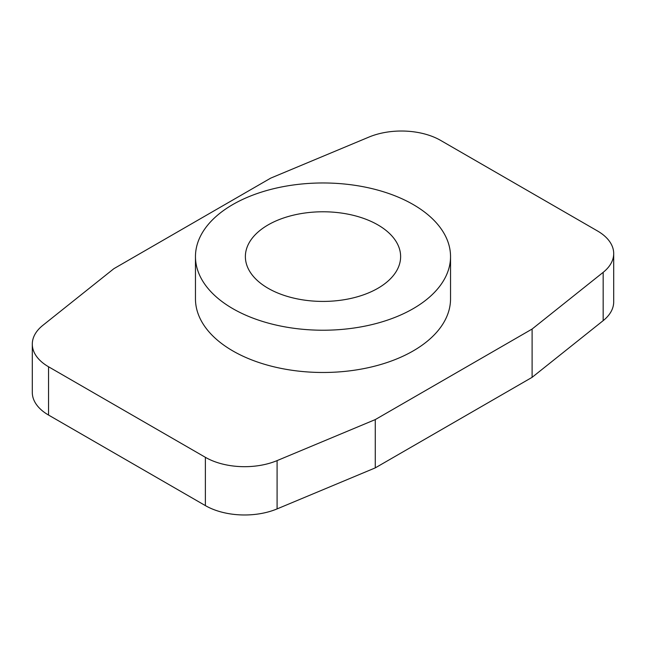 <?xml version="1.0" encoding="UTF-8"?>
<svg xmlns="http://www.w3.org/2000/svg" width="646" height="646" viewBox="0 0 646 646"><rect width="100%" height="100%" fill="white"/><g stroke="black" fill="none" stroke-linecap="round" stroke-linejoin="round"><path stroke-width="0.97" d="M377.894 224.905A77.625 44.816 0 0 0 293.292 215.191A77.625 44.816 0 0 0 245.375 256.599A77.625 44.816 0 0 0 268.106 288.286A77.625 44.816 0 0 0 352.708 298.008A77.625 44.816 0 0 0 400.625 256.599A77.625 44.816 0 0 0 377.894 224.905M232.818 308.659A127.537 73.628 0 0 0 371.805 324.623A127.537 73.628 0 0 0 450.537 256.599A127.537 73.628 0 0 0 413.182 204.532A127.537 73.628 0 0 0 274.195 188.575A127.537 73.628 0 0 0 195.463 256.599A127.537 73.628 0 0 0 232.818 308.659M195.463 256.599L195.463 298.856A127.537 73.628 0 0 0 232.818 350.915A127.537 73.628 0 0 0 371.805 366.88A127.537 73.628 0 0 0 450.537 298.856L450.537 256.599M205.371 457.311A55.451 32.009 0 0 0 277.094 460.606L375.278 419.585L532.11 329.04L603.17 272.346A55.451 32.009 0 0 0 613.7 253.579A55.451 32.009 0 0 0 597.461 230.945L440.629 140.4A55.451 32.009 0 0 0 368.906 137.097L270.722 178.126L113.89 268.671L42.83 325.358A55.451 32.009 0 0 0 32.3 344.124A55.451 32.009 0 0 0 48.539 366.767L205.371 457.311L205.371 505.6A55.451 32.009 0 0 0 277.094 508.903L375.278 467.874L532.11 377.329L603.17 320.642A55.451 32.009 0 0 0 613.7 301.876L613.7 253.579M375.278 419.585L375.278 467.874M532.11 329.04L532.11 377.329M32.3 344.124L32.3 392.421A55.451 32.009 0 0 0 48.539 415.055L205.371 505.6M277.094 460.606L277.094 508.903M603.17 272.346L603.17 320.642M48.539 366.767L48.539 415.055"/></g></svg>
